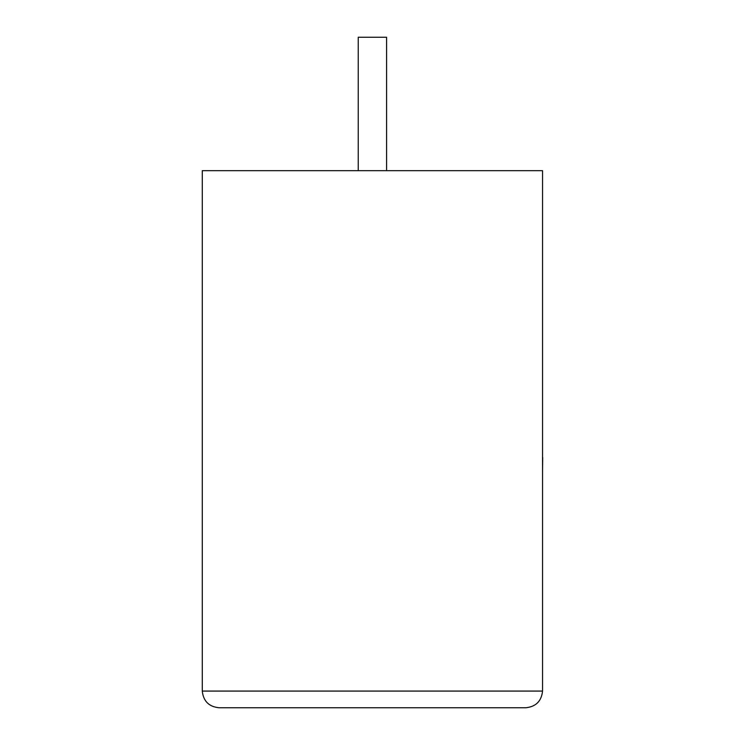 <?xml version="1.0" encoding="UTF-8"?>
<svg xmlns="http://www.w3.org/2000/svg" width="745" height="745" viewBox="0 0 745 745"><rect width="100%" height="100%" fill="white"/><g stroke="black" fill="none" stroke-linecap="round" stroke-linejoin="round"><path stroke-width="1.12" d="M386.59 170.68L386.59 37.25L358.243 37.25L358.243 170.68M525.868 707.75C535.925 706.688 541.485 701.129 542.546 691.071L542.546 170.68L202.286 170.68L202.286 691.071L542.546 691.071C541.485 701.129 535.925 706.688 525.868 707.75L218.965 707.75C208.907 706.688 203.348 701.129 202.286 691.071C203.348 701.129 208.907 706.688 218.965 707.75M542.546 457.56L542.546 401.779M542.714 457.56L542.546 470.905"/></g></svg>
